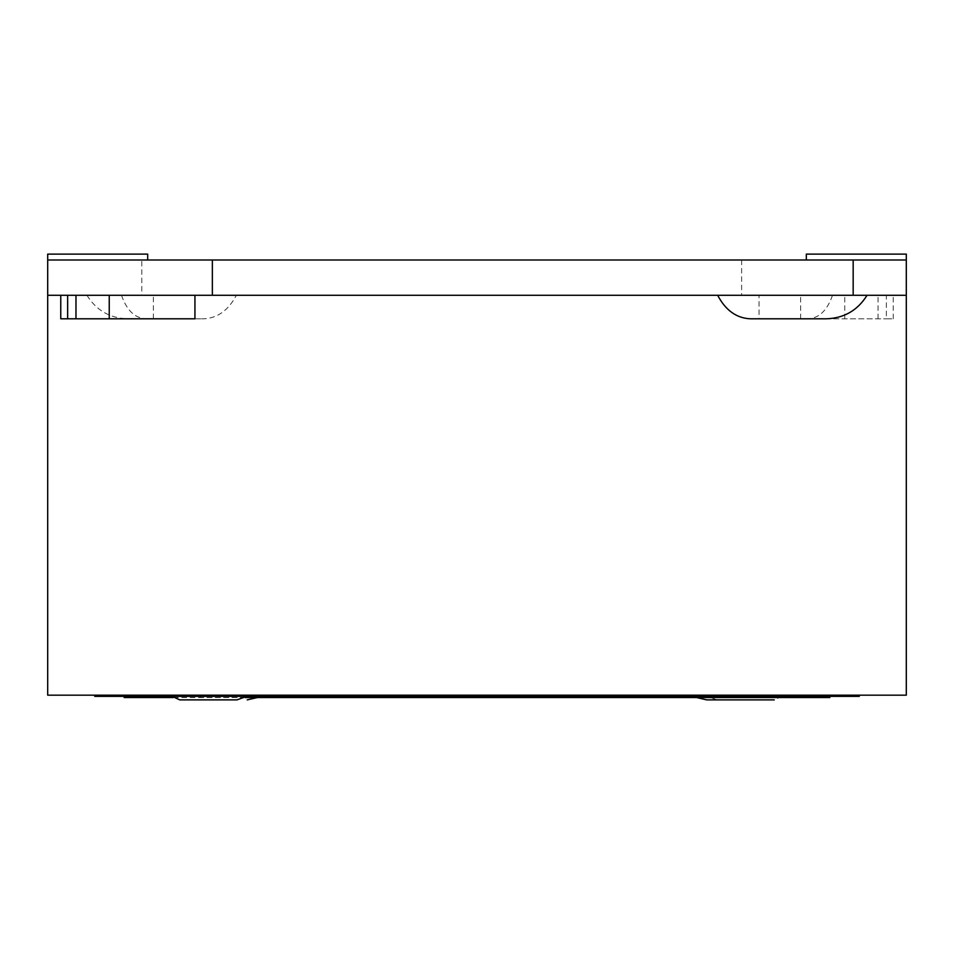 <?xml version="1.0" encoding="UTF-8"?>
<svg xmlns="http://www.w3.org/2000/svg" width="954" height="954" viewBox="0 0 954 954"><rect width="100%" height="100%" fill="white"/><g stroke="black" fill="none" stroke-linecap="round" stroke-linejoin="round"><path stroke-width="0.72" stroke-dasharray="4.77 3.58" d="M759.062 318.803L886.349 318.803L759.062 318.803L759.062 295.287L47.7 295.287L477 295.287L47.7 295.287L47.7 260.001L147.679 260.001L47.7 260.001L141.788 260.001L141.788 295.287M477 295.287L906.3 295.287L477 295.287M806.321 260.001L806.321 254.122L906.3 254.122L906.3 260.001L806.321 260.001L906.3 260.001L906.3 295.287L759.062 295.287M624.596 697.529L541.467 697.529L624.608 697.529L624.608 695.18L541.467 695.18L624.596 695.18M430.648 697.529L438.327 697.529M512.107 697.529L493.874 697.529L493.874 695.18L519.286 695.18L519.286 697.529M394.908 695.18L324.754 695.18L382.745 695.18L382.745 697.529L337.454 697.529L407.489 697.529L324.754 697.529L382.745 697.529L324.754 697.529L324.754 695.18L394.908 695.18L394.908 697.529L337.454 697.529L394.908 697.529M829.849 697.529L200.996 697.529L199.446 696.36L172.125 696.36L829.849 696.36L199.446 696.36M245.071 697.529L124.151 697.529M173.413 697.529L200.996 697.529M194.938 318.803L153.355 318.803L153.355 295.287M906.3 695.18L47.7 695.18M121.504 295.287C126.691 310.312 134.836 318.159 145.938 318.803L203.703 318.803C217.536 318.159 228.423 310.312 236.33 295.287M800.644 318.803L800.644 295.287M832.496 295.287C827.309 310.312 819.164 318.159 808.062 318.803L750.297 318.803M906.3 260.001L141.788 260.001M694.87 696.36L696.825 697.529M60.77 295.287L109.245 295.287L60.77 295.287M741.64 260.001L741.64 295.287M147.679 260.001L147.679 254.122L47.7 254.122L47.7 260.001M859.256 695.18L94.744 695.18L859.256 695.18M859.256 696.36L94.744 696.36M753.004 697.529L754.554 696.36M781.875 696.36L774.243 699.878L717.014 699.878L707.224 696.36M717.014 699.878L706.759 699.878M808.062 318.803L826.307 318.803M145.938 318.803L203.703 318.803M886.349 318.803L893.23 318.803L886.349 318.803L886.349 295.287L893.23 295.287L886.349 295.287L886.349 318.803M153.355 318.803L60.77 318.803M337.454 695.18L337.454 697.529L337.454 695.18M382.745 695.18L382.745 697.529M407.489 695.18L407.489 697.529M519.286 695.18L438.327 695.18M430.648 695.18L512.107 695.18M456.561 695.18L456.561 697.529M500.623 697.529L449.799 697.529L500.635 697.529L500.635 695.18L449.799 695.18L500.635 695.18M508.065 697.529L442.37 697.529L508.065 697.529L508.065 695.18L442.37 695.18L508.065 695.18M612.027 697.529L553.761 697.529L612.027 697.529L612.039 695.18L553.761 695.18L612.027 695.18M853.162 260.001L853.162 295.287M844.755 318.803L844.755 295.287M878.026 318.803L878.026 295.287M67.651 318.803L67.651 295.287M86.945 295.287C96.342 310.372 109.925 318.219 127.693 318.803M893.23 318.803L893.23 295.287M337.12 695.18L337.12 697.529M324.694 695.18L324.694 697.529L324.742 695.18M438.435 695.18L438.435 697.529M512 695.18L512 697.529M430.433 697.529L430.433 695.18M449.799 697.529L449.799 695.18M442.298 697.529L442.298 695.18M541.335 697.529L541.335 695.18M553.785 697.529L553.785 695.18"/><path stroke-width="1.43" d="M477 295.287L906.3 295.287L906.3 260.001L212.36 260.001L212.36 295.287L477 295.287M259.13 696.36L257.175 697.529L245.071 697.529M124.151 696.36L124.151 697.529L173.413 697.529M257.175 697.529L829.849 697.529L829.849 696.36M906.3 295.287L906.3 695.18L47.7 695.18L47.7 295.287L212.36 295.287M867.055 295.287C857.658 310.372 844.075 318.219 826.307 318.803L750.297 318.803C736.464 318.159 725.577 310.312 717.67 295.287M60.77 295.287L60.77 318.803L194.938 318.803L194.938 295.287M147.679 260.001L147.679 254.122L47.7 254.122L47.7 260.001L212.36 260.001M853.162 295.287L853.162 260.001M806.321 260.001L806.321 254.122L906.3 254.122L906.3 260.001M47.7 260.001L47.7 295.287M94.744 695.18L94.744 696.36L859.256 696.36L859.256 695.18M172.125 696.36L179.757 699.878L236.986 699.878L246.776 696.36M236.986 699.878L179.757 699.878M696.503 697.529L706.759 699.878L774.243 699.878M67.651 318.803L67.651 295.287M75.974 318.803L75.974 295.287M109.245 318.803L109.245 295.287M257.497 697.529L247.241 699.878"/></g></svg>
